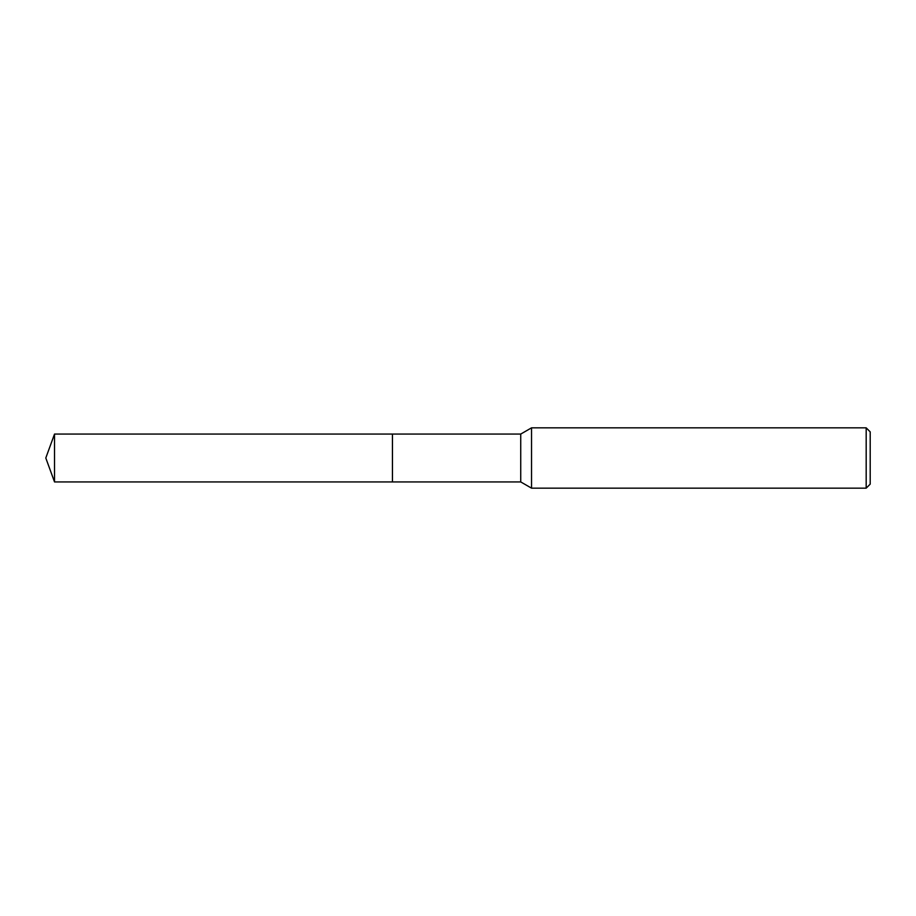<?xml version="1.0" encoding="UTF-8"?>
<svg xmlns="http://www.w3.org/2000/svg" width="916" height="916" viewBox="0 0 916 916"><rect width="100%" height="100%" fill="white"/><g stroke="black" fill="none" stroke-linecap="round" stroke-linejoin="round"><path stroke-width="0.69" stroke-dasharray="4.58 3.44" d="M870.2 431.86L870.2 484.14M866.181 427.841L866.181 488.159M531.532 427.841L531.532 488.159M520.735 434.07L520.735 481.93M392.46 434.07L392.449 481.942M54.513 434.07L54.513 481.93"/><path stroke-width="1.37" d="M392.46 481.93L392.46 434.07L520.735 434.07L531.532 427.841L866.181 427.841L870.2 431.86L870.2 484.14L866.181 488.159L531.532 488.159L520.735 481.93L392.46 481.93L392.449 434.07L392.449 481.942L54.513 481.93L54.513 434.07L392.449 434.058M520.735 481.93L520.735 434.07M531.532 488.159L531.532 427.841M866.181 488.159L866.181 427.841M54.513 434.07L45.8 458L54.513 481.93"/></g></svg>
